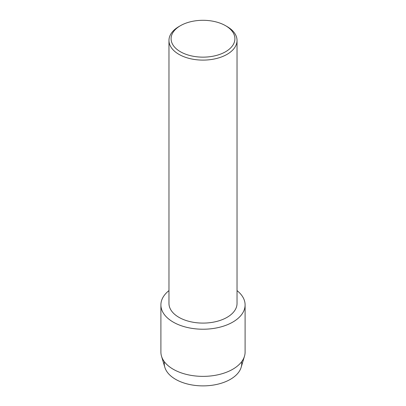 <?xml version="1.0" encoding="UTF-8"?>
<svg xmlns="http://www.w3.org/2000/svg" width="406" height="406" viewBox="0 0 406 406"><rect width="100%" height="100%" fill="white"/><g stroke="black" fill="none" stroke-linecap="round" stroke-linejoin="round"><path stroke-width="0.61" d="M241.606 361.756A38.727 22.36 180 0 1 230.385 379.336A38.727 22.36 180 0 1 186.775 383.827A38.727 22.36 180 0 1 164.394 361.756M225.563 25.695L227.066 26.563A34.033 19.65 180 0 1 237.033 40.458L237.033 303.444A34.033 19.65 180 0 1 227.066 317.34A34.033 19.65 180 0 1 189.978 321.598A34.033 19.65 180 0 1 168.967 303.444L168.967 40.458A34.033 19.65 180 0 1 178.934 26.563L180.437 25.695A31.912 18.422 180 0 1 225.563 25.695A31.912 18.422 180 0 1 225.563 51.75A31.912 18.422 180 0 1 180.437 51.75A31.912 18.422 180 0 1 180.437 25.695L178.934 26.563M232.77 322.1A42.102 24.304 180 0 1 175.641 323.389A42.102 24.304 180 0 1 168.967 290.61A42.102 24.304 180 0 0 160.898 304.916A42.102 24.304 180 0 0 186.887 327.373A42.102 24.304 180 0 0 232.77 322.1A42.102 24.304 180 0 0 237.033 290.61A42.102 24.304 180 0 1 245.102 304.916A42.102 24.304 180 0 1 232.77 322.1M237.033 40.458A34.033 19.65 180 0 1 227.066 54.348A34.033 19.65 180 0 1 189.978 58.611A34.033 19.65 180 0 1 168.967 40.458M245.102 304.916L245.102 352.063A42.102 24.304 180 0 1 244.488 356.189L241.164 367.323A38.727 22.36 180 0 1 230.385 379.336A38.727 22.36 180 0 1 191.282 384.832A38.727 22.36 180 0 1 164.836 367.323L161.512 356.189A42.102 24.304 180 0 1 160.898 352.063L160.898 304.916M244.488 356.189A42.102 24.304 180 0 1 232.77 369.247A42.102 24.304 180 0 1 190.262 375.23A42.102 24.304 180 0 1 161.512 356.189"/></g></svg>
